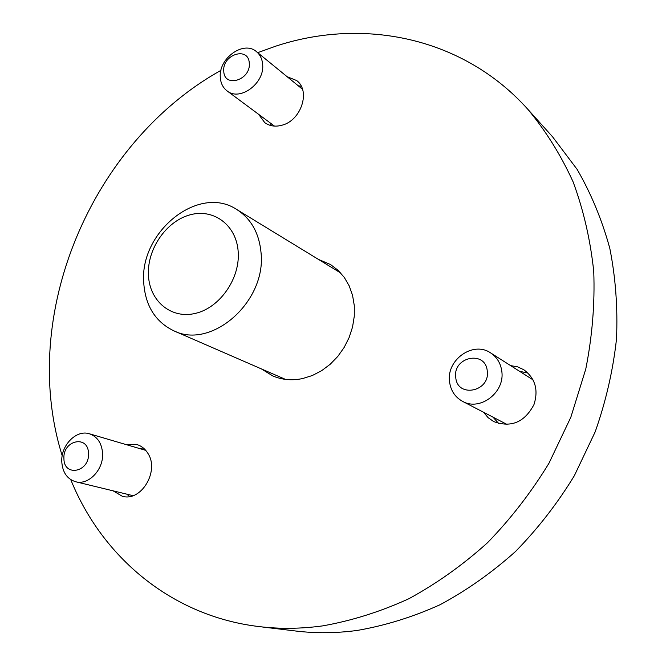 <?xml version="1.0" encoding="UTF-8"?>
<svg xmlns="http://www.w3.org/2000/svg" width="666" height="666" viewBox="0 0 666 666"><rect width="100%" height="100%" fill="white"/><g stroke="black" fill="none" stroke-linecap="round" stroke-linejoin="round"><path stroke-width="1" d="M527.838 109.299L552.572 136.805L577.122 169.372C591.108 193.573 601.997 219.872 609.79 248.276C615.625 277.597 617.857 307.867 616.491 339.094C613.011 370.487 605.894 401.431 595.146 431.943L574.35 475.707C557.45 503.413 537.853 528.662 515.551 551.465C492.007 572.56 466.866 590.309 440.134 604.703C412.845 617.016 385.198 625.599 357.192 630.444C336.238 633.249 315.742 633.441 295.704 631.01L258.991 626.573C279.687 629.087 300.89 628.854 322.61 625.89C351.665 620.762 380.386 611.729 408.774 598.776C436.613 583.632 462.837 564.984 487.429 542.807C510.747 518.839 531.26 492.307 548.984 463.211L570.829 417.266L585.78 369.022C592.274 336.197 594.929 303.696 593.747 271.512C590.409 239.943 583.533 210.073 573.11 181.885C560.847 155.003 545.754 130.811 527.838 109.299C462.987 36.888 362.962 17.324 275.757 46.162L257.692 52.672M220.945 70.363C91.059 142.724 18.223 315.534 62.213 455.76M70.746 479.628C101.915 556.726 171.262 616.117 258.991 626.573M113.12 490.842L122.311 496.27C141.25 502.064 159.807 470.804 147.81 453.221C145.088 448.842 141.458 445.954 136.93 444.547L126.224 444.622M143.24 447.918L139.76 448.601M483.716 412.437L488.12 417.674L493.706 421.57C511.113 427.963 524.533 422.319 533.957 404.62C538.644 389.91 535.256 378.28 523.784 369.722L517.599 366.841L510.839 365.659M493.24 417.424L498.676 423.518M258.591 114.294L264.785 122.677C269.73 126.174 275.516 127.006 282.143 125.166C301.223 120.413 310.814 90.842 296.703 80.578L287.079 76.665M301.282 86.322L298.218 85.756M261.388 368.897L272.727 375.915C282.051 379.878 292.016 380.761 302.622 378.554L312.287 375.532L321.553 370.746L330.128 364.327L337.745 356.485L344.147 347.461L349.134 337.529L352.547 327.014L354.279 316.258L354.287 305.594L352.564 295.363L349.2 285.88L344.297 277.422L338.028 270.263L330.586 264.585L318.331 259.34M270.088 122.835L271.412 125.674M527.963 373.043L519.938 371.395M126.898 494.189L129.529 496.528M238.187 251.715C236.472 224.966 213.445 208.092 189.785 214.91C166.084 221.345 147.019 249.234 148.435 275.15C149.5 301.149 171.279 319.422 195.604 313.336C219.955 307.642 240.26 278.371 238.187 251.715M143.739 282.983C139.244 232.109 198.576 183.974 236.746 209.507C251.04 218.673 259.132 233.042 261.03 252.614C266.608 301.623 211.472 349.966 173.726 330.769C155.419 321.836 145.429 305.91 143.739 282.983M249.267 63.12C248.543 45.954 221.961 54.637 223.776 71.27C224.251 88.412 251.115 80.003 249.267 63.12M220.321 77.681C218.123 58.558 243.664 40.002 256.502 51.698C260.106 54.729 262.146 58.908 262.629 64.227C264.985 83.192 239.893 101.756 227.023 90.859C223.018 87.762 220.787 83.367 220.321 77.681M88.503 453.446C88.362 434.565 62.729 440.076 63.919 458.541C63.819 477.364 89.719 472.202 88.503 453.446M61.78 461.754C60.806 445.254 76.415 429.37 89.435 433.791C97.394 436.613 101.773 443.131 102.581 453.346C103.688 469.597 88.536 485.497 75.674 481.751C67.174 479.079 62.537 472.419 61.78 461.754M487.246 370.895C485.406 349.866 452.597 356.909 455.752 377.414C457.234 398.385 490.459 391.766 487.246 370.895M449.558 381.834C446.153 359.973 473.035 340.726 490.526 352.847C496.878 357.034 500.624 363.112 501.764 371.079C505.294 392.316 479.928 411.613 462.462 401.298C455.053 397.136 450.749 390.651 449.558 381.834M490.526 352.847L532.983 379.828M507.067 424.467L462.462 401.298M340.751 273.027L236.746 209.507M285.473 379.379L173.726 330.769M256.502 51.698L302.481 89.236M227.023 90.859L274.484 126.099M89.435 433.791L145.746 450.366M75.674 481.751L132.984 495.662"/></g></svg>
